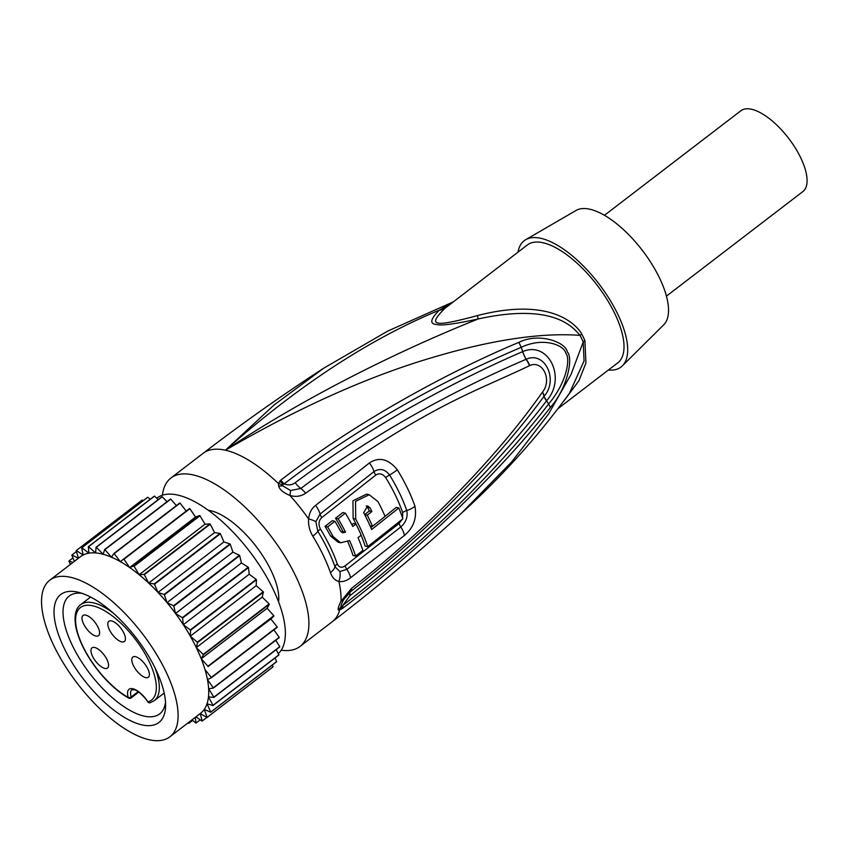 <?xml version="1.0" encoding="UTF-8"?>
<svg xmlns="http://www.w3.org/2000/svg" width="849" height="849" viewBox="0 0 849 849"><rect width="100%" height="100%" fill="white"/><g stroke="black" fill="none" stroke-linecap="round" stroke-linejoin="round"><path stroke-width="1.27" d="M123.827 633.014A12.735 5.285 -127.5 0 0 108.874 621.288A12.735 5.285 -127.5 0 0 109.415 629.767A12.735 5.285 -127.5 0 0 124.368 641.494A12.735 5.285 -127.5 0 0 123.827 633.014M147.79 668.768A12.735 5.285 -127.5 0 0 132.847 657.041A12.735 5.285 -127.5 0 0 133.389 665.52A12.735 5.285 -127.5 0 0 148.331 677.247A12.735 5.285 -127.5 0 0 147.79 668.768M106.963 659.577A12.735 5.285 -127.5 0 0 92.021 647.84A12.735 5.285 -127.5 0 0 92.562 656.33A12.735 5.285 -127.5 0 0 107.505 668.057A12.735 5.285 -127.5 0 0 106.963 659.577M98.006 627.199A12.735 5.285 -127.5 0 0 83.053 615.472A12.735 5.285 -127.5 0 0 83.595 623.951A12.735 5.285 -127.5 0 0 98.548 635.689A12.735 5.285 -127.5 0 0 98.006 627.199M138.143 691.67L131.192 696.997A15.919 6.601 -127.5 0 1 131.871 689.791L134.535 689.812C138.323 690.035 148.14 701.306 147.715 701.858L147.959 701.879A18.041 7.482 -127.5 0 0 132.847 688.751A18.041 7.482 -127.5 0 0 128.273 697.454A58.358 24.218 52.5 0 1 75.582 619.696A58.358 24.218 52.5 0 1 129.165 631.762A58.358 24.218 52.5 0 1 147.959 701.879A2.123 1.91 -106.4 0 0 150.093 702.749L154.274 700.648L164.186 693.049M138.748 692.094L131.096 697.963A2.123 0.881 52.5 0 0 131.192 696.997A2.123 1.284 162.9 0 1 128.273 697.454A2.123 1.39 -60.9 0 0 128.772 698.133C107.674 686.618 81.801 654.961 75.858 627.029C73.948 615.833 75.561 608.362 80.697 604.637A60.481 25.099 52.5 0 1 112.694 612.585M278.292 653.645A98.675 40.954 -127.5 0 0 261.513 568.448A98.675 40.954 -127.5 0 0 177.834 495.084A98.675 40.954 -127.5 0 0 157.076 497.981L156.768 498.214M229.983 543.965A106.104 44.042 52.5 0 1 230.27 544.294L164.377 594.788A106.104 44.042 -127.5 0 0 164.09 594.459L229.983 543.965L223.903 541.949L220.379 533.734A106.104 44.042 52.5 0 0 220.082 533.437L214.553 532.578L148.66 583.072L144.319 574.656A106.104 44.042 -127.5 0 0 144.012 574.391L139.14 574.72L134.078 566.262A106.104 44.042 -127.5 0 0 133.781 566.028L129.664 567.535L123.965 559.204A106.104 44.042 -127.5 0 0 123.667 559.013L120.388 561.656L114.169 553.622A106.104 44.042 -127.5 0 0 113.893 553.484L111.506 557.22L104.894 549.621A106.104 44.042 -127.5 0 0 104.629 549.526L103.185 554.291L96.298 547.287A106.104 44.042 -127.5 0 0 96.064 547.244L95.587 552.932A98.675 40.954 52.5 0 1 101.211 553.803A98.675 40.954 -127.5 0 1 103.185 554.291A98.675 40.954 -127.5 0 1 111.506 557.22A98.675 40.954 -127.5 0 1 120.388 561.656A98.675 40.954 -127.5 0 1 129.664 567.535L195.557 517.03L189.858 508.71L123.965 559.204M220.082 533.437L154.189 583.932L148.66 583.072A98.675 40.954 -127.5 0 0 139.14 574.72A98.675 40.954 -127.5 0 0 129.664 567.535M220.379 533.734L154.486 584.229A106.104 44.042 -127.5 0 0 154.189 583.932M223.903 541.949L158.01 592.443L154.486 584.229M164.09 594.459L158.01 592.443A98.675 40.954 -127.5 0 0 148.66 583.072M239.429 555.288A106.104 44.042 52.5 0 1 239.694 555.628L173.801 606.133A106.104 44.042 -127.5 0 0 173.525 605.783L239.429 555.288L232.913 552.147L230.27 544.294M232.913 552.147L167.02 602.641L164.377 594.788M173.525 605.783L167.02 602.641A98.675 40.954 -127.5 0 0 158.01 592.443M248.226 567.185A106.104 44.042 52.5 0 1 248.47 567.535L182.577 618.03A106.104 44.042 -127.5 0 0 182.323 617.679L248.226 567.185L241.413 562.972L239.694 555.628M241.413 562.972L175.51 613.477L173.801 606.133M182.323 617.679L175.51 613.477A98.675 40.954 -127.5 0 0 167.02 602.641M256.207 579.411A106.104 44.042 52.5 0 1 256.43 579.771L190.537 630.266A106.104 44.042 -127.5 0 0 190.314 629.905L256.207 579.411L249.224 574.221L248.47 567.535M249.224 574.221L183.32 624.715L182.577 618.03M190.314 629.905L183.32 624.715A98.675 40.954 -127.5 0 0 175.51 613.477M263.222 591.742A106.104 44.042 52.5 0 1 263.413 592.103L197.52 642.597A106.104 44.042 -127.5 0 0 197.329 642.237L263.222 591.742L256.196 585.672L256.43 579.771M256.196 585.672L190.303 636.166L190.537 630.266M197.329 642.237L190.303 636.166A98.675 40.954 -127.5 0 0 183.32 624.715M269.133 603.926A106.104 44.042 52.5 0 1 269.282 604.286L203.389 654.781A106.104 44.042 -127.5 0 0 203.229 654.42L269.133 603.926L262.203 597.102L263.413 592.103M262.203 597.102L196.31 647.596L197.52 642.597M203.229 654.42L196.31 647.596A98.675 40.954 -127.5 0 0 190.303 636.166M273.813 615.737A106.104 44.042 52.5 0 1 273.93 616.077L208.037 666.571A106.104 44.042 -127.5 0 0 207.92 666.232L273.813 615.737L267.127 608.277L269.282 604.286M267.127 608.277L201.234 658.782L203.389 654.781M207.92 666.232L201.234 658.782A98.675 40.954 -127.5 0 0 196.31 647.596M277.188 626.944A106.104 44.042 52.5 0 1 277.273 627.262L211.369 677.757A106.104 44.042 -127.5 0 0 211.295 677.438L277.188 626.944L270.863 618.995L273.93 616.077M270.863 618.995L208.037 666.571M211.295 677.438L204.97 669.5A98.675 40.954 -127.5 0 0 201.234 658.782M273.909 629.841L279.183 637.323L213.29 687.817L207.453 679.55L211.369 677.757M279.183 637.323A106.104 44.042 52.5 0 1 279.225 637.61L213.322 688.104A106.104 44.042 -127.5 0 0 213.29 687.817M275.776 640.252L279.756 646.673L213.863 697.167L208.631 688.73L213.322 688.104M279.756 646.673A106.104 44.042 52.5 0 1 279.756 646.927L213.863 697.422A106.104 44.042 -127.5 0 0 213.863 697.167M276.158 649.687L278.907 654.812L213.014 705.307L208.483 696.87L213.863 697.422M278.907 654.812A106.104 44.042 52.5 0 1 278.865 655.035L212.972 705.53A106.104 44.042 -127.5 0 0 213.014 705.307M275.023 657.975L276.647 661.583L210.754 712.078L207.018 703.8L212.972 705.53M276.647 661.583A106.104 44.042 52.5 0 1 276.562 661.764L210.669 712.258A106.104 44.042 -127.5 0 0 210.754 712.078M272.349 664.99L273.017 666.858L207.124 717.352L204.248 709.393L210.669 712.258M273.017 666.858A106.104 44.042 52.5 0 1 272.89 666.985L206.997 717.49A106.104 44.042 -127.5 0 0 207.124 717.352M206.891 717.426L202.189 721.024L200.247 713.542L206.997 717.49M195.981 716.811L202.03 721.109A106.104 44.042 -127.5 0 0 202.189 721.024M200.226 719.825L196.066 723.019L195.249 717.373M192.012 719.846L195.864 723.051A106.104 44.042 -127.5 0 0 196.066 723.019M192.659 720.387L188.849 723.306L188.849 722.276M188.138 722.817L188.627 723.284A106.104 44.042 -127.5 0 0 188.849 723.306M70.563 577.288A98.675 40.954 -127.5 0 0 49.804 580.185A98.675 40.954 -127.5 0 0 64.45 664.852A98.675 40.954 -127.5 0 0 149.084 739.734A98.675 40.954 -127.5 0 0 169.842 736.836A98.675 40.954 -127.5 0 0 155.197 652.17A98.675 40.954 -127.5 0 0 70.563 577.288M88.869 553.166A98.675 40.954 52.5 0 1 95.587 552.932L88.572 546.66A106.104 44.042 -127.5 0 0 88.36 546.671L88.869 553.166L81.854 547.754A106.104 44.042 -127.5 0 0 81.674 547.807L83.149 555.002A98.675 40.954 52.5 0 1 88.869 553.166M49.804 580.185L80.453 556.7A98.675 40.954 52.5 0 1 83.149 555.002L76.283 550.545A106.104 44.042 -127.5 0 0 76.134 550.651L78.49 558.207M72.972 557.899L68.96 560.977A106.104 44.042 -127.5 0 0 68.886 561.168L70.456 564.352M72.94 562.452L68.96 560.977M76.421 551.563L71.953 554.981A106.104 44.042 -127.5 0 0 71.847 555.14L74.372 561.359M78.363 558.302L71.953 554.981M143.163 500.687L142.176 500.05A106.104 44.042 52.5 0 0 142.027 500.157L76.134 550.651M142.176 500.05L76.283 550.545M150.284 499.212L147.747 497.259A106.104 44.042 52.5 0 0 147.567 497.312L81.674 547.807M147.747 497.259L81.854 547.754M158.275 499.573L154.476 496.166A106.104 44.042 52.5 0 0 154.253 496.166L88.36 546.671M154.476 496.166L88.572 546.66M167.03 501.706L162.201 496.792A106.104 44.042 52.5 0 0 161.957 496.75L96.064 547.244M162.201 496.792L96.298 547.287M176.401 505.579L170.787 499.127A106.104 44.042 52.5 0 0 170.522 499.032L104.629 549.526M170.787 499.127L104.894 549.621M186.218 511.087L180.073 503.128A106.104 44.042 52.5 0 0 179.786 502.979L113.893 553.484M180.073 503.128L114.169 553.622M189.858 508.71A106.104 44.042 52.5 0 0 189.571 508.519L123.667 559.013M195.557 517.03L199.674 515.534L133.781 566.028M199.674 515.534A106.104 44.042 52.5 0 1 199.971 515.768L134.078 566.262M144.012 574.391L209.915 523.897L205.044 524.215L199.971 515.768M205.044 524.215L139.14 574.72M209.915 523.897A106.104 44.042 52.5 0 1 210.212 524.162L144.319 574.656M214.553 532.578L210.212 524.162M200.247 713.542A98.675 40.954 -127.5 0 0 200.491 713.351A98.675 40.954 -127.5 0 0 204.248 709.393A98.675 40.954 -127.5 0 0 207.018 703.8A98.675 40.954 -127.5 0 0 208.483 696.87A98.675 40.954 -127.5 0 0 208.631 688.73A98.675 40.954 -127.5 0 0 207.453 679.55A98.675 40.954 -127.5 0 0 204.97 669.5M64.195 648.233A80.644 33.472 52.5 0 1 78.299 592.262A80.644 33.472 52.5 0 1 155.452 668.789A80.644 33.472 52.5 0 1 165.597 706.177A80.644 33.472 52.5 0 1 126.045 718.35A80.644 33.472 52.5 0 1 64.195 648.233M165.523 702.314A74.277 30.829 52.5 0 1 159.601 713.945A74.277 30.829 52.5 0 1 72.398 645.527A74.277 30.829 52.5 0 1 69.247 596.03A74.277 30.829 52.5 0 1 82.013 593.345M208.345 510.281A62.603 25.979 52.5 0 1 270.905 570.188A62.603 25.979 52.5 0 1 278.578 601.93M281.189 650.196A106.104 44.042 52.5 0 0 300.026 646.429A106.104 44.042 52.5 0 0 295.526 575.728A106.104 44.042 -127.5 0 0 170.946 477.998A106.104 44.042 -127.5 0 0 162.414 495.2M278.674 486.106L278.419 483.548L280.69 480.247A14.942 6.219 52.7 0 1 283.991 483.919C309.323 464.838 329.645 450.394 361.674 430.146C395.846 409.101 440.599 381.795 521.233 347.326L518.909 342.359C539.115 332.108 566.06 342.37 567.238 351.879C573.828 358.342 566.729 389.245 550.375 407.435C502.237 469.401 419.385 550.11 342.625 608.362L338.613 610.081L341.065 606.642C340.81 605.719 341.616 603.48 343.495 599.925L350.669 591.583C423.333 535.05 496.039 461.898 543.912 396.472L544.092 396.239C558.812 379.79 544.771 350.733 526.21 359.254L525.966 359.36C460.052 387.494 374.059 433.086 300.833 488.483L290.591 490.499L282.664 485.84L282.101 484.737L283.991 483.919C288.469 485.469 292.194 485.066 295.165 482.699A14.942 6.251 -126.7 0 0 300.833 488.483A14.942 6.272 -126.8 0 1 305.672 493.195C301.055 496.41 295.802 497.164 289.902 495.445C283.354 492.717 279.618 489.608 278.674 486.106L282.664 485.84A8.31 1.199 -78.8 0 0 283.163 484.1A14.942 6.834 44.1 0 0 279.692 481.139M312.814 536.165C309.588 530.763 308.187 525.011 308.601 518.898C309.259 512.955 311.583 508.445 315.595 505.367L369.389 462.97C379.047 456.603 388.354 458.874 397.332 469.805A103.291 42.874 52.5 0 1 414.959 506.259C417.008 518.145 413.505 527.866 404.421 535.443L350.584 577.755C346.604 580.886 342.699 582.117 338.847 581.448C335.015 580.514 332.214 577.585 330.452 572.651A106.104 44.042 -127.5 0 0 322.96 554.715A106.104 44.042 -127.5 0 0 312.814 536.165A14.857 3.364 -31.4 0 0 317.855 531.357L315.849 521.711L320.094 514.027L374.016 471.588C379.79 467.99 384.968 469.115 389.564 474.973A100.734 41.813 52.5 0 1 406.756 510.525C408.019 516.797 406.034 522.273 400.781 526.964L346.827 569.35L339.95 571.557L335.005 566.824A14.857 8.416 -19.2 0 1 330.452 572.651M569.414 393.32L584.059 360.963L583.221 341.945L571.101 374.282L548.496 414.079L511.841 461.729L461.166 513.475C419.82 551.468 376.829 587.572 332.203 621.776A106.104 44.042 -127.5 0 0 339.632 610.176A14.942 12.364 -110.6 0 0 341.266 607.131L341.065 606.642A8.331 4.468 43.6 0 1 342.179 606.207L341.266 607.131M452.581 302.276L439.304 310.182C369.538 338.984 298.254 385.658 225.441 450.214A106.104 44.042 -127.5 0 0 203.123 453.334C242.241 423.354 282.452 394.965 323.756 368.169L274.089 404.984L225.441 450.214C300.132 406.777 370.047 375.608 435.176 356.697C509.623 334.761 555.193 333.424 580.058 335.397A14.942 5.391 152.7 0 1 581.745 333.997A74.277 30.829 52.5 0 1 583.38 337.286A74.277 30.829 52.5 0 1 584.897 340.534L585.927 363.032L578.933 380.766L563.471 401.513M280.69 480.247C356.856 421.2 452.379 370.005 518.909 342.359M542.299 392.323A14.942 5.688 37 0 1 543.912 396.472L548.613 403.965C520.331 441.204 477.966 486.806 443.953 518.824C400.388 559.788 374.6 580.62 342.752 605.486L349.82 595.754C375.47 575.505 399.2 556.053 434.868 522.793C469.274 490.945 516.15 441.087 546.363 401.036L546.523 400.813C566.877 378.293 548.56 340.407 522.74 351.613L521.233 347.326C543.71 336.586 564.352 345.394 565.763 353.11C570.868 358.819 566.283 383.302 548.613 403.965L550.375 407.435M342.625 608.362A14.942 6.176 -127.6 0 0 342.752 605.486L342.179 606.207A14.942 8.023 -124.8 0 1 341.542 609.147M338.613 610.081C337.541 609.731 338.348 606.759 341.011 601.188L351.635 588.261C426.368 530.179 499.212 454.056 542.309 392.312L542.479 392.079C552.455 380.002 542.607 359.636 529.68 365.601L529.458 365.696C469.433 394.435 433.202 402.988 305.672 493.195M529.458 365.696A14.942 8.501 -116 0 0 525.966 359.36L522.517 351.698C482.306 368.88 427.217 396.791 387.484 420.881C347.029 445.29 322.036 462.79 295.165 482.699M542.479 392.079A14.942 5.71 37 0 1 544.092 396.239A14.942 4.861 35.8 0 0 546.523 400.813M529.68 365.601A14.942 8.511 -115.7 0 0 526.21 359.254A14.942 8.235 -111.6 0 1 522.74 351.613M282.101 484.737A14.942 7.747 15 0 0 278.419 483.548A106.104 44.042 -127.5 0 0 225.452 450.214C313.928 391.262 410.311 346.084 478.22 318.948C552.986 302.573 572.778 326.907 580.058 335.397A74.479 30.914 -127.5 0 1 583.221 341.945A14.942 6.696 155.7 0 1 584.897 340.534M444.982 308.293C427.079 326.037 433.287 327.481 477.382 315.595L478.22 318.948C454.979 324.01 441.193 325.867 436.864 324.52C429.371 324.169 430.178 319.394 439.304 310.182A14.942 12.693 -131.4 0 0 444.982 308.293L527.452 244.905A74.277 30.829 52.5 0 1 614.655 313.313A74.277 30.829 -127.5 0 1 617.807 362.81L558.271 408.433M477.382 315.595C549.834 296.853 576.068 323.936 581.745 333.997M525.69 239.705L576.046 210.467A72.154 29.948 -127.5 0 1 589.896 209.236A72.154 29.948 52.5 0 1 650.78 262.394A72.154 29.948 52.5 0 1 663.695 324.838L622.359 365.855A79.583 33.026 52.5 0 0 608.117 296.98A79.583 33.026 52.5 0 0 540.962 238.346A79.583 33.026 -127.5 0 0 525.69 239.705A79.583 33.026 -127.5 0 0 518.039 252.111M622.359 365.855A79.583 33.026 52.5 0 1 608.393 370.026M604.456 215.296L740.869 110.763A50.929 21.14 52.5 0 1 751.577 109.266A50.929 21.14 52.5 0 1 795.269 147.917A50.929 21.14 52.5 0 1 802.825 191.609L666.423 296.142M402.097 519.45L399.126 523.44L345.108 565.837C341.659 568.161 339.048 567.514 337.276 563.906A7.471 4.234 -19.2 0 0 335.005 566.824A103.111 42.8 52.5 0 0 317.855 531.357L320.381 528.959C318.184 524.342 318.651 520.554 321.782 517.572A7.471 3.152 52.7 0 1 320.084 514.038A14.857 6.261 52.7 0 0 315.584 505.367M321.782 517.572L375.757 475.1C379.259 472.829 382.57 473.646 385.69 477.552A99.439 41.272 52.5 0 1 402.659 512.647L402.596 518.07M370.047 525.764L372.509 526.316L385.075 516.383A104.83 43.511 -127.5 0 0 377.901 501.536L369.209 494.723L355.54 501.377L355.699 519.026A105.669 43.861 52.5 0 1 367.734 546.639L365.112 546.056A101.19 41.994 -127.5 0 0 361.133 535.231M358.299 528.736A101.19 41.994 -127.5 0 0 353.152 518.452L355.699 519.026M369.209 494.723L366.619 494.139L352.94 500.783L353.152 518.452M367.681 520.649A100.882 41.866 -127.5 0 0 364.73 514.6L367.267 515.173A105.361 43.734 52.5 0 1 372.509 526.316M366.259 505.877L367.437 507.235A100.702 41.792 -127.5 0 1 369.379 510.939L364.73 514.6M367.734 546.639L402.851 518.845A104.14 43.225 -127.5 0 0 398.818 507.967L396.26 507.394L385.053 516.33M372.446 526.306L370.833 527.569M340.64 542.798L338.104 542.224L330.548 536.006A101.583 42.163 -127.5 0 0 325.029 526.359L327.618 526.932A106.072 44.021 52.5 0 1 333.095 536.579L340.64 542.798L349.544 540.537A105.945 43.968 52.5 0 1 355.625 556.074L353.014 555.479A101.456 42.11 -127.5 0 0 347.772 541.694M341.542 532.27L342.985 531.591L345.522 532.164L342.763 532.832L340.396 530.922A105.987 43.989 -127.5 0 0 334.931 521.286L332.341 520.702L325.029 526.359M342.985 531.591A101.456 42.11 -127.5 0 0 335.535 518.23L338.125 518.813A105.945 43.968 52.5 0 1 345.522 532.164M351.857 524.682L353.428 523.451L355.975 524.024L352.802 526.507A105.796 43.915 -127.5 0 0 345.394 513.157L342.805 512.573L335.535 518.23M398.818 507.967L371.65 529.511A105.425 43.755 -127.5 0 0 363.68 512.764L367.575 505.887L369.984 507.808A105.18 43.66 52.5 0 1 371.915 511.512L367.267 515.173M369.379 510.939L371.915 511.512M355.625 556.074L362.894 550.417A105.796 43.915 -127.5 0 0 358.034 537.65L361.207 535.167A105.711 43.883 -127.5 0 0 355.975 524.024M334.931 521.286L327.618 526.932M345.394 513.157L338.125 518.813M154.911 667.675A60.481 25.099 52.5 0 1 154.274 700.648M315.849 521.711A14.857 3.736 9.2 0 0 308.601 518.898A106.104 44.042 -127.5 0 0 289.902 495.445A14.942 1.836 -76.5 0 0 290.591 490.499M339.95 571.557A14.857 11.228 -83.8 0 1 338.847 581.448A106.104 44.042 -127.5 0 1 341.011 601.188A14.942 5.731 30.4 0 0 343.484 599.925M351.635 588.261A14.942 6.134 51.9 0 1 350.669 591.583A14.942 6.092 51.9 0 0 349.82 595.754M320.381 528.959A101.615 42.174 52.5 0 1 337.276 563.906M369.389 462.97A14.857 6.696 51.1 0 1 374.016 471.588A7.471 3.354 51 0 0 375.757 475.1M397.332 469.805A14.857 3.279 148.5 0 1 389.564 474.973A7.471 1.656 148.5 0 0 385.69 477.552M414.959 506.259A14.857 8.479 161 0 1 406.756 510.536A7.471 4.266 161 0 0 402.659 512.647M404.421 535.432A14.857 6.718 -128.7 0 0 400.781 526.964A7.471 3.385 -128.4 0 1 399.126 523.44M350.584 577.755A14.857 6.187 -127.9 0 0 346.827 569.35A7.471 3.109 -128 0 1 345.108 565.837M367.437 507.235L369.984 507.808M330.548 536.006L333.095 536.579M147.715 701.858A2.123 2.123 0 0 0 150.093 702.749M80.697 604.637L90.61 597.038M128.772 698.133A2.123 2.123 0 0 0 131.096 697.963M200.491 713.351L169.842 736.836M170.946 477.998L203.123 453.334M344.938 597.696L347.432 594.608M300.026 646.429L332.203 621.776M569.499 393.214C537.767 436.683 501.663 476.767 461.166 513.475M452.835 302.074L387.876 331.014L323.756 368.169"/></g></svg>
